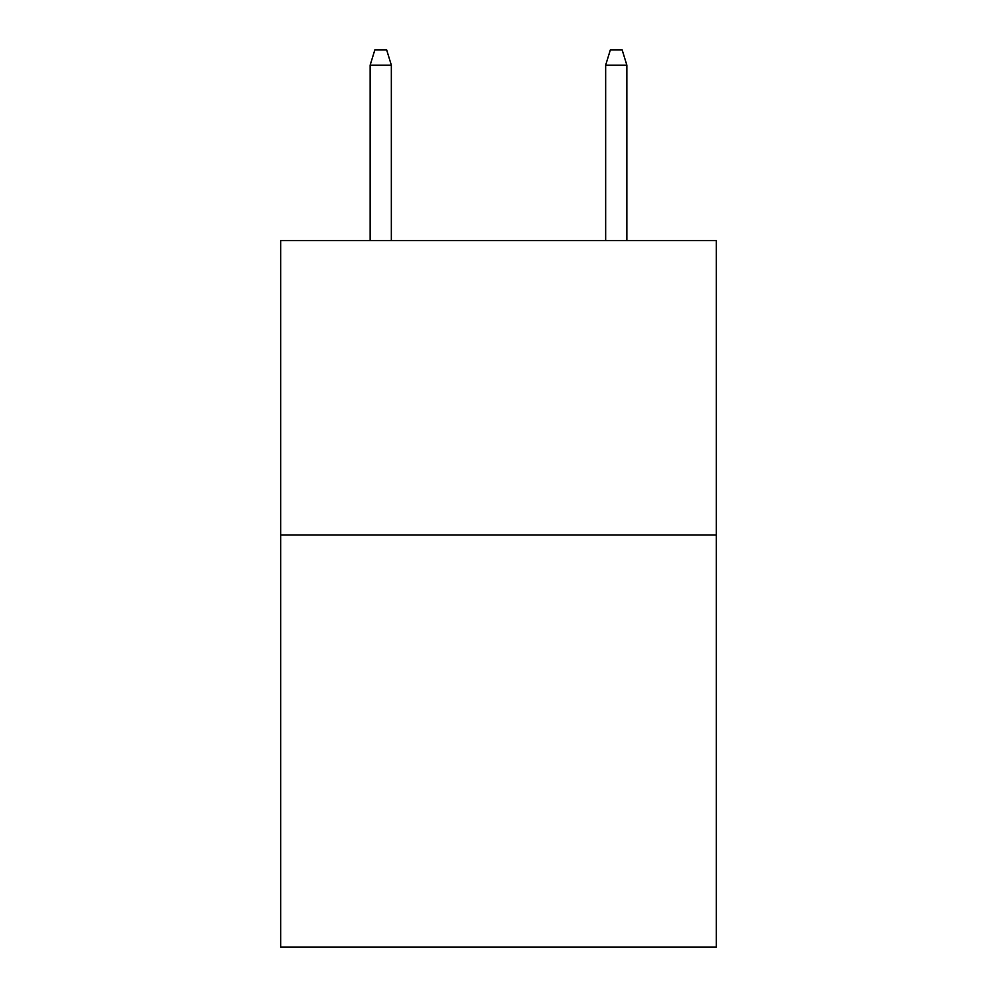 <?xml version="1.0" encoding="UTF-8"?>
<svg xmlns="http://www.w3.org/2000/svg" width="997" height="997" viewBox="0 0 997 997"><rect width="100%" height="100%" fill="white"/><g stroke="black" fill="none" stroke-linecap="round" stroke-linejoin="round"><path stroke-width="1.5" d="M716.345 535.003L716.345 947.15L280.656 947.15L280.656 240.613L716.345 240.613L716.345 535.003L280.656 535.003M391.347 240.613L391.347 65.154L370.149 65.154L370.149 240.613M370.149 65.154L374.86 49.85L386.637 49.85L391.347 65.154M605.653 65.154L610.363 49.85L622.14 49.85L626.851 65.154L605.653 65.154L605.653 240.613M626.851 65.154L626.851 240.613"/></g></svg>
